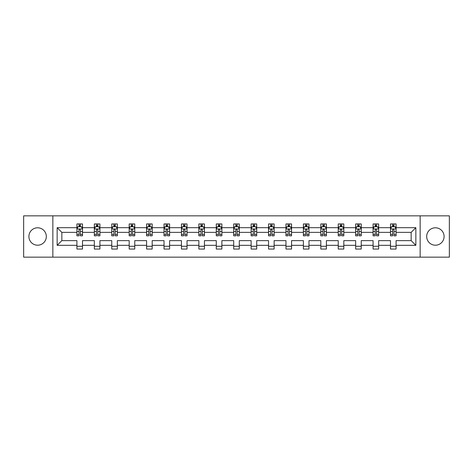 <?xml version="1.0" encoding="UTF-8"?>
<svg xmlns="http://www.w3.org/2000/svg" width="473" height="473" viewBox="0 0 473 473"><rect width="100%" height="100%" fill="white"/><g stroke="black" fill="none" stroke-linecap="round" stroke-linejoin="round"><path stroke-width="0.71" d="M435.391 227.791A8.709 8.709 0 0 0 426.681 236.5A8.709 8.709 0 0 0 435.391 245.209A8.709 8.709 0 0 0 444.1 236.5A8.709 8.709 0 0 0 435.391 227.791M37.609 227.791A8.709 8.709 0 0 0 28.9 236.5A8.709 8.709 0 0 0 37.609 245.209A8.709 8.709 0 0 0 46.319 236.5A8.709 8.709 0 0 0 37.609 227.791M420.148 215.842L23.65 215.842L23.65 257.158L449.35 257.158L449.35 215.842L420.148 215.842L420.148 257.158M396.084 245.321L396.084 240.633L411.155 240.633L415.85 245.321L396.084 245.321L396.084 249.064L390.497 249.064L390.497 245.321L378.66 245.321L378.66 249.064L373.079 249.064L373.079 245.321L361.242 245.321L361.242 249.064L355.655 249.064L355.655 245.321L343.818 245.321L343.818 249.064L338.236 249.064L338.236 245.321L326.4 245.321L326.4 249.064L320.812 249.064L320.812 245.321L308.975 245.321L308.975 249.064L303.394 249.064L303.394 245.321L291.557 245.321L291.557 249.064L285.97 249.064L285.97 245.321L274.133 245.321L274.133 249.064L268.552 249.064L268.552 245.321L256.715 245.321L256.715 249.064L251.128 249.064L251.128 245.321L239.291 245.321L239.291 249.064L233.709 249.064L233.709 245.321L221.872 245.321L221.872 249.064L216.285 249.064L216.285 245.321L204.448 245.321L204.448 249.064L198.867 249.064L198.867 245.321L187.03 245.321L187.03 249.064L181.443 249.064L181.443 245.321L169.606 245.321L169.606 249.064L164.025 249.064L164.025 245.321L152.188 245.321L152.188 249.064L146.6 249.064L146.6 245.321L134.764 245.321L134.764 249.064L129.182 249.064L129.182 245.321L117.345 245.321L117.345 249.064L111.758 249.064L111.758 245.321L99.921 245.321L99.921 249.064L94.34 249.064L94.34 245.321L82.503 245.321L82.503 249.064L76.916 249.064L76.916 245.321L57.15 245.321L57.15 227.679L76.916 227.679L76.916 223.936L82.503 223.936L82.503 227.679L94.34 227.679L94.34 223.936L99.921 223.936L99.921 227.679L111.758 227.679L111.758 223.936L117.345 223.936L117.345 227.679L129.182 227.679L129.182 223.936L134.764 223.936L134.764 227.679L146.6 227.679L146.6 223.936L152.188 223.936L152.188 227.679L164.025 227.679L164.025 223.936L169.606 223.936L169.606 227.679L181.443 227.679L181.443 223.936L187.03 223.936L187.03 227.679L198.867 227.679L198.867 223.936L204.448 223.936L204.448 227.679L216.285 227.679L216.285 223.936L221.872 223.936L221.872 227.679L233.709 227.679L233.709 223.936L239.291 223.936L239.291 227.679L251.128 227.679L251.128 223.936L256.715 223.936L256.715 227.679L268.552 227.679L268.552 223.936L274.133 223.936L274.133 227.679L285.97 227.679L285.97 223.936L291.557 223.936L291.557 227.679L303.394 227.679L303.394 223.936L308.975 223.936L308.975 227.679L320.812 227.679L320.812 223.936L326.4 223.936L326.4 227.679L338.236 227.679L338.236 223.936L343.818 223.936L343.818 227.679L355.655 227.679L355.655 223.936L361.242 223.936L361.242 227.679L373.079 227.679L373.079 223.936L378.66 223.936L378.66 227.679L390.497 227.679L390.497 223.936L396.084 223.936L396.084 227.679L415.85 227.679L415.85 245.321M52.852 257.158L52.852 215.842M390.497 227.679L390.497 232.367L378.66 232.367L378.66 227.679M378.66 245.321L378.66 240.633L390.497 240.633L390.497 245.321M373.079 227.679L373.079 232.367L361.242 232.367L361.242 227.679M361.242 245.321L361.242 240.633L373.079 240.633L373.079 245.321M355.655 227.679L355.655 232.367L343.818 232.367L343.818 227.679M343.818 245.321L343.818 240.633L355.655 240.633L355.655 245.321M338.236 227.679L338.236 232.367L326.4 232.367L326.4 227.679M326.4 245.321L326.4 240.633L338.236 240.633L338.236 245.321M320.812 227.679L320.812 232.367L308.975 232.367L308.975 227.679M308.975 245.321L308.975 240.633L320.812 240.633L320.812 245.321M303.394 227.679L303.394 232.367L291.557 232.367L291.557 227.679M291.557 245.321L291.557 240.633L303.394 240.633L303.394 245.321M285.97 227.679L285.97 232.367L274.133 232.367L274.133 227.679M274.133 245.321L274.133 240.633L285.97 240.633L285.97 245.321M268.552 227.679L268.552 232.367L256.715 232.367L256.715 227.679M256.715 245.321L256.715 240.633L268.552 240.633L268.552 245.321M251.128 227.679L251.128 232.367L239.291 232.367L239.291 227.679M239.291 245.321L239.291 240.633L251.128 240.633L251.128 245.321M233.709 227.679L233.709 232.367L221.872 232.367L221.872 227.679M221.872 245.321L221.872 240.633L233.709 240.633L233.709 245.321M216.285 227.679L216.285 232.367L204.448 232.367L204.448 227.679M204.448 245.321L204.448 240.633L216.285 240.633L216.285 245.321M198.867 227.679L198.867 232.367L187.03 232.367L187.03 227.679M187.03 245.321L187.03 240.633L198.867 240.633L198.867 245.321M181.443 227.679L181.443 232.367L169.606 232.367L169.606 227.679M169.606 245.321L169.606 240.633L181.443 240.633L181.443 245.321M164.025 227.679L164.025 232.367L152.188 232.367L152.188 227.679M152.188 245.321L152.188 240.633L164.025 240.633L164.025 245.321M146.6 227.679L146.6 232.367L134.764 232.367L134.764 227.679M134.764 245.321L134.764 240.633L146.6 240.633L146.6 245.321M129.182 227.679L129.182 232.367L117.345 232.367L117.345 227.679M117.345 245.321L117.345 240.633L129.182 240.633L129.182 245.321M111.758 227.679L111.758 232.367L99.921 232.367L99.921 227.679M99.921 245.321L99.921 240.633L111.758 240.633L111.758 245.321M94.34 227.679L94.34 232.367L82.503 232.367L82.503 227.679M82.503 245.321L82.503 240.633L94.34 240.633L94.34 245.321M76.916 227.679L76.916 232.367L61.845 232.367L61.845 240.633L76.916 240.633L76.916 245.321M57.15 227.679L61.845 232.367M411.155 240.633L411.155 232.367L396.084 232.367L396.084 227.679M392.62 226.727L393.962 226.727M375.201 226.727L376.538 226.727M357.777 226.727L359.119 226.727M340.359 226.727L341.695 226.727M322.935 226.727L324.277 226.727M305.517 226.727L306.853 226.727M288.092 226.727L289.435 226.727M270.674 226.727L272.01 226.727M253.25 226.727L254.592 226.727M235.832 226.727L237.168 226.727M218.408 226.727L219.75 226.727M200.99 226.727L202.326 226.727M183.565 226.727L184.908 226.727M166.147 226.727L167.483 226.727M148.723 226.727L150.065 226.727M131.305 226.727L132.641 226.727M113.881 226.727L115.223 226.727M96.462 226.727L97.799 226.727M79.038 226.727L80.38 226.727M76.916 246.273L82.503 246.273M94.34 246.273L99.921 246.273M111.758 246.273L117.345 246.273M129.182 246.273L134.764 246.273M146.6 246.273L152.188 246.273M164.025 246.273L169.606 246.273M181.443 246.273L187.03 246.273M198.867 246.273L204.448 246.273M216.285 246.273L221.872 246.273M233.709 246.273L239.291 246.273M251.128 246.273L256.715 246.273M268.552 246.273L274.133 246.273M285.97 246.273L291.557 246.273M303.394 246.273L308.975 246.273M320.812 246.273L326.4 246.273M338.236 246.273L343.818 246.273M355.655 246.273L361.242 246.273M373.079 246.273L378.66 246.273M390.497 246.273L396.084 246.273M61.845 240.633L57.15 245.321M415.85 227.679L411.155 232.367M80.38 225.39L79.038 225.39M77.968 226.916L76.916 226.916L76.916 223.936L79.038 223.936L79.038 226.786M76.916 234.431L76.916 235.832L79.038 235.832L79.038 234.431L76.916 234.431L76.916 232.367M82.503 232.367L82.503 235.832L80.38 235.832L80.38 229.854C79.937 228.997 79.488 228.997 79.038 229.854L79.038 234.431M81.451 226.916L82.503 226.916L82.503 223.936L80.38 223.936L80.38 226.786M82.503 229.021L81.386 226.786L78.033 226.786L76.916 229.021M97.799 225.39L96.462 225.39M95.386 226.916L94.34 226.916L94.34 223.936L96.462 223.936L96.462 226.786M94.34 234.431L94.34 235.832L96.462 235.832L96.462 234.431L94.34 234.431L94.34 232.367M99.921 232.367L99.921 235.832L97.799 235.832L97.799 229.854C97.355 228.997 96.906 228.997 96.462 229.854L96.462 234.431M98.875 226.916L99.921 226.916L99.921 223.936L97.799 223.936L97.799 226.786M99.921 229.021L98.804 226.786L95.457 226.786L94.34 229.021M115.223 225.39L113.881 225.39M112.811 226.916L111.758 226.916L111.758 223.936L113.881 223.936L113.881 226.786M111.758 234.431L111.758 235.832L113.881 235.832L113.881 234.431L111.758 234.431L111.758 232.367M117.345 232.367L117.345 235.832L115.223 235.832L115.223 229.854C114.773 228.997 114.33 228.997 113.881 229.854L113.881 234.431M116.293 226.916L117.345 226.916L117.345 223.936L115.223 223.936L115.223 226.786M117.345 229.021L116.228 226.786L112.876 226.786L111.758 229.021M132.641 225.39L131.305 225.39M130.229 226.916L129.182 226.916L129.182 223.936L131.305 223.936L131.305 226.786M129.182 234.431L129.182 235.832L131.305 235.832L131.305 234.431L129.182 234.431L129.182 232.367M134.764 232.367L134.764 235.832L132.641 235.832L132.641 229.854C132.198 228.997 131.748 228.997 131.305 229.854L131.305 234.431M133.717 226.916L134.764 226.916L134.764 223.936L132.641 223.936L132.641 226.786M134.764 229.021L133.646 226.786L130.3 226.786L129.182 229.021M150.065 225.39L148.723 225.39M147.653 226.916L146.6 226.916L146.6 223.936L148.723 223.936L148.723 226.786M146.6 234.431L146.6 235.832L148.723 235.832L148.723 234.431L146.6 234.431L146.6 232.367M152.188 232.367L152.188 235.832L150.065 235.832L150.065 229.854C149.616 228.997 149.172 228.997 148.723 229.854L148.723 234.431M151.135 226.916L152.188 226.916L152.188 223.936L150.065 223.936L150.065 226.786M152.188 229.021L151.07 226.786L147.718 226.786L146.6 229.021M167.483 225.39L166.147 225.39M165.071 226.916L164.025 226.916L164.025 223.936L166.147 223.936L166.147 226.786M164.025 234.431L164.025 235.832L166.147 235.832L166.147 234.431L164.025 234.431L164.025 232.367M169.606 232.367L169.606 235.832L167.483 235.832L167.483 229.854C167.04 228.997 166.591 228.997 166.147 229.854L166.147 234.431M168.559 226.916L169.606 226.916L169.606 223.936L167.483 223.936L167.483 226.786M169.606 229.021L168.489 226.786L165.142 226.786L164.025 229.021M184.908 225.39L183.565 225.39M182.495 226.916L181.443 226.916L181.443 223.936L183.565 223.936L183.565 226.786M181.443 234.431L181.443 235.832L183.565 235.832L183.565 234.431L181.443 234.431L181.443 232.367M187.03 232.367L187.03 235.832L184.908 235.832L184.908 229.854C184.458 228.997 184.015 228.997 183.565 229.854L183.565 234.431M185.978 226.916L187.03 226.916L187.03 223.936L184.908 223.936L184.908 226.786M187.03 229.021L185.913 226.786L182.56 226.786L181.443 229.021M202.326 225.39L200.99 225.39M199.913 226.916L198.867 226.916L198.867 223.936L200.99 223.936L200.99 226.786M198.867 234.431L198.867 235.832L200.99 235.832L200.99 234.431L198.867 234.431L198.867 232.367M204.448 232.367L204.448 235.832L202.326 235.832L202.326 229.854C201.882 228.997 201.433 228.997 200.99 229.854L200.99 234.431M203.402 226.916L204.448 226.916L204.448 223.936L202.326 223.936L202.326 226.786M204.448 229.021L203.331 226.786L199.984 226.786L198.867 229.021M219.75 225.39L218.408 225.39M217.338 226.916L216.285 226.916L216.285 223.936L218.408 223.936L218.408 226.786M216.285 234.431L216.285 235.832L218.408 235.832L218.408 234.431L216.285 234.431L216.285 232.367M221.872 232.367L221.872 235.832L219.75 235.832L219.75 229.854C219.301 228.997 218.857 228.997 218.408 229.854L218.408 234.431M220.82 226.916L221.872 226.916L221.872 223.936L219.75 223.936L219.75 226.786M221.872 229.021L220.755 226.786L217.403 226.786L216.285 229.021M237.168 225.39L235.832 225.39M234.756 226.916L233.709 226.916L233.709 223.936L235.832 223.936L235.832 226.786M233.709 234.431L233.709 235.832L235.832 235.832L235.832 234.431L233.709 234.431L233.709 232.367M239.291 232.367L239.291 235.832L237.168 235.832L237.168 229.854C236.725 228.997 236.275 228.997 235.832 229.854L235.832 234.431M238.244 226.916L239.291 226.916L239.291 223.936L237.168 223.936L237.168 226.786M239.291 229.021L238.173 226.786L234.827 226.786L233.709 229.021M254.592 225.39L253.25 225.39M252.18 226.916L251.128 226.916L251.128 223.936L253.25 223.936L253.25 226.786M251.128 234.431L251.128 235.832L253.25 235.832L253.25 234.431L251.128 234.431L251.128 232.367M256.715 232.367L256.715 235.832L254.592 235.832L254.592 229.854C254.143 228.997 253.699 228.997 253.25 229.854L253.25 234.431M255.662 226.916L256.715 226.916L256.715 223.936L254.592 223.936L254.592 226.786M256.715 229.021L255.597 226.786L252.245 226.786L251.128 229.021M272.01 225.39L270.674 225.39M269.598 226.916L268.552 226.916L268.552 223.936L270.674 223.936L270.674 226.786M268.552 234.431L268.552 235.832L270.674 235.832L270.674 234.431L268.552 234.431L268.552 232.367M274.133 232.367L274.133 235.832L272.01 235.832L272.01 229.854C271.567 228.997 271.118 228.997 270.674 229.854L270.674 234.431M273.087 226.916L274.133 226.916L274.133 223.936L272.01 223.936L272.01 226.786M274.133 229.021L273.016 226.786L269.669 226.786L268.552 229.021M289.435 225.39L288.092 225.39M287.022 226.916L285.97 226.916L285.97 223.936L288.092 223.936L288.092 226.786M285.97 234.431L285.97 235.832L288.092 235.832L288.092 234.431L285.97 234.431L285.97 232.367M291.557 232.367L291.557 235.832L289.435 235.832L289.435 229.854C288.985 228.997 288.542 228.997 288.092 229.854L288.092 234.431M290.505 226.916L291.557 226.916L291.557 223.936L289.435 223.936L289.435 226.786M291.557 229.021L290.44 226.786L287.087 226.786L285.97 229.021M306.853 225.39L305.517 225.39M304.441 226.916L303.394 226.916L303.394 223.936L305.517 223.936L305.517 226.786M303.394 234.431L303.394 235.832L305.517 235.832L305.517 234.431L303.394 234.431L303.394 232.367M308.975 232.367L308.975 235.832L306.853 235.832L306.853 229.854C306.409 228.997 305.96 228.997 305.517 229.854L305.517 234.431M307.929 226.916L308.975 226.916L308.975 223.936L306.853 223.936L306.853 226.786M308.975 229.021L307.858 226.786L304.511 226.786L303.394 229.021M324.277 225.39L322.935 225.39M321.865 226.916L320.812 226.916L320.812 223.936L322.935 223.936L322.935 226.786M320.812 234.431L320.812 235.832L322.935 235.832L322.935 234.431L320.812 234.431L320.812 232.367M326.4 232.367L326.4 235.832L324.277 235.832L324.277 229.854C323.828 228.997 323.384 228.997 322.935 229.854L322.935 234.431M325.347 226.916L326.4 226.916L326.4 223.936L324.277 223.936L324.277 226.786M326.4 229.021L325.282 226.786L321.93 226.786L320.812 229.021M341.695 225.39L340.359 225.39M339.283 226.916L338.236 226.916L338.236 223.936L340.359 223.936L340.359 226.786M338.236 234.431L338.236 235.832L340.359 235.832L340.359 234.431L338.236 234.431L338.236 232.367M343.818 232.367L343.818 235.832L341.695 235.832L341.695 229.854C341.252 228.997 340.802 228.997 340.359 229.854L340.359 234.431M342.771 226.916L343.818 226.916L343.818 223.936L341.695 223.936L341.695 226.786M343.818 229.021L342.7 226.786L339.354 226.786L338.236 229.021M359.119 225.39L357.777 225.39M356.707 226.916L355.655 226.916L355.655 223.936L357.777 223.936L357.777 226.786M355.655 234.431L355.655 235.832L357.777 235.832L357.777 234.431L355.655 234.431L355.655 232.367M361.242 232.367L361.242 235.832L359.119 235.832L359.119 229.854C358.67 228.997 358.227 228.997 357.777 229.854L357.777 234.431M360.19 226.916L361.242 226.916L361.242 223.936L359.119 223.936L359.119 226.786M361.242 229.021L360.124 226.786L356.772 226.786L355.655 229.021M376.538 225.39L375.201 225.39M374.125 226.916L373.079 226.916L373.079 223.936L375.201 223.936L375.201 226.786M373.079 234.431L373.079 235.832L375.201 235.832L375.201 234.431L373.079 234.431L373.079 232.367M378.66 232.367L378.66 235.832L376.538 235.832L376.538 229.854C376.094 228.997 375.645 228.997 375.201 229.854L375.201 234.431M377.614 226.916L378.66 226.916L378.66 223.936L376.538 223.936L376.538 226.786M378.66 229.021L377.543 226.786L374.196 226.786L373.079 229.021M393.962 225.39L392.62 225.39M391.549 226.916L390.497 226.916L390.497 223.936L392.62 223.936L392.62 226.786M390.497 234.431L390.497 235.832L392.62 235.832L392.62 234.431L390.497 234.431L390.497 232.367M396.084 232.367L396.084 235.832L393.962 235.832L393.962 229.854C393.512 228.997 393.069 228.997 392.62 229.854L392.62 234.431M395.032 226.916L396.084 226.916L396.084 223.936L393.962 223.936L393.962 226.786M396.084 229.021L394.967 226.786L391.614 226.786L390.497 229.021M82.473 228.962L76.945 228.962M82.503 234.431L80.38 234.431M79.038 231.439L76.916 231.439M82.503 231.439L80.38 231.439M80.38 226.1L79.038 226.1M99.898 228.962L94.369 228.962M99.921 234.431L97.799 234.431M96.462 231.439L94.34 231.439M99.921 231.439L97.799 231.439M97.799 226.1L96.462 226.1M117.316 228.962L111.788 228.962M117.345 234.431L115.223 234.431M113.881 231.439L111.758 231.439M117.345 231.439L115.223 231.439M115.223 226.1L113.881 226.1M134.74 228.962L129.212 228.962M134.764 234.431L132.641 234.431M131.305 231.439L129.182 231.439M134.764 231.439L132.641 231.439M132.641 226.1L131.305 226.1M152.158 228.962L146.63 228.962M152.188 234.431L150.065 234.431M148.723 231.439L146.6 231.439M152.188 231.439L150.065 231.439M150.065 226.1L148.723 226.1M169.582 228.962L164.054 228.962M169.606 234.431L167.483 234.431M166.147 231.439L164.025 231.439M169.606 231.439L167.483 231.439M167.483 226.1L166.147 226.1M187.001 228.962L181.472 228.962M187.03 234.431L184.908 234.431M183.565 231.439L181.443 231.439M187.03 231.439L184.908 231.439M184.908 226.1L183.565 226.1M204.425 228.962L198.897 228.962M204.448 234.431L202.326 234.431M200.99 231.439L198.867 231.439M204.448 231.439L202.326 231.439M202.326 226.1L200.99 226.1M221.843 228.962L216.315 228.962M221.872 234.431L219.75 234.431M218.408 231.439L216.285 231.439M221.872 231.439L219.75 231.439M219.75 226.1L218.408 226.1M239.261 228.962L233.739 228.962M239.291 234.431L237.168 234.431M235.832 231.439L233.709 231.439M239.291 231.439L237.168 231.439M237.168 226.1L235.832 226.1M256.685 228.962L251.157 228.962M256.715 234.431L254.592 234.431M253.25 231.439L251.128 231.439M256.715 231.439L254.592 231.439M254.592 226.1L253.25 226.1M274.104 228.962L268.575 228.962M274.133 234.431L272.01 234.431M270.674 231.439L268.552 231.439M274.133 231.439L272.01 231.439M272.01 226.1L270.674 226.1M291.528 228.962L285.999 228.962M291.557 234.431L289.435 234.431M288.092 231.439L285.97 231.439M291.557 231.439L289.435 231.439M289.435 226.1L288.092 226.1M308.946 228.962L303.418 228.962M308.975 234.431L306.853 234.431M305.517 231.439L303.394 231.439M308.975 231.439L306.853 231.439M306.853 226.1L305.517 226.1M326.37 228.962L320.842 228.962M326.4 234.431L324.277 234.431M322.935 231.439L320.812 231.439M326.4 231.439L324.277 231.439M324.277 226.1L322.935 226.1M343.788 228.962L338.26 228.962M343.818 234.431L341.695 234.431M340.359 231.439L338.236 231.439M343.818 231.439L341.695 231.439M341.695 226.1L340.359 226.1M361.212 228.962L355.684 228.962M361.242 234.431L359.119 234.431M357.777 231.439L355.655 231.439M361.242 231.439L359.119 231.439M359.119 226.1L357.777 226.1M378.631 228.962L373.102 228.962M378.66 234.431L376.538 234.431M375.201 231.439L373.079 231.439M378.66 231.439L376.538 231.439M376.538 226.1L375.201 226.1M396.055 228.962L390.527 228.962M396.084 234.431L393.962 234.431M392.62 231.439L390.497 231.439M396.084 231.439L393.962 231.439M393.962 226.1L392.62 226.1"/></g></svg>
